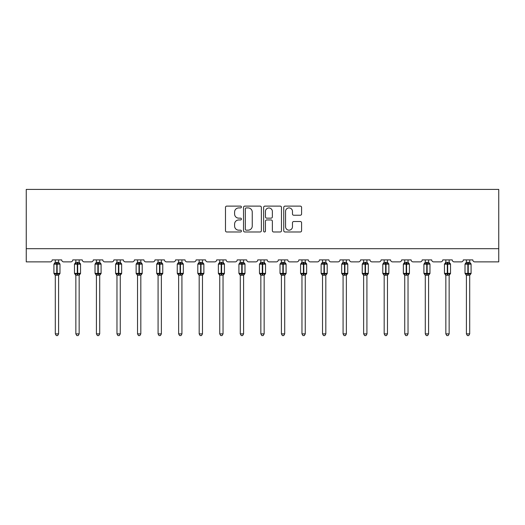 <?xml version="1.0" encoding="UTF-8"?>
<svg xmlns="http://www.w3.org/2000/svg" width="525" height="525" viewBox="0 0 525 525"><rect width="100%" height="100%" fill="white"/><g stroke="black" fill="none" stroke-linecap="round" stroke-linejoin="round"><path stroke-width="0.79" d="M241.421 207.021A0.906 0.906 0 0 0 240.516 206.115L226.774 206.115A1.293 1.293 0 0 0 225.481 207.414L225.481 230.692A1.293 1.293 0 0 0 226.774 231.984L240.516 231.984A0.906 0.906 0 0 0 241.421 231.079A0.906 0.906 0 0 0 240.516 230.173L238.737 230.173A4.141 4.141 0 0 1 234.596 226.032L234.596 224.096A4.141 4.141 0 0 1 238.737 219.955L240.516 219.955A0.906 0.906 0 0 0 241.421 219.05A0.906 0.906 0 0 0 240.516 218.144L238.737 218.144A4.141 4.141 0 0 1 234.596 214.01L234.596 212.067A4.141 4.141 0 0 1 238.737 207.926L240.516 207.926A0.906 0.906 0 0 0 241.421 207.021M300.3 215.237A1.293 1.293 0 0 0 301.593 213.944L301.593 207.414A1.293 1.293 0 0 0 300.3 206.115L285.036 206.115A1.293 1.293 0 0 0 283.743 207.414L283.743 230.692A1.293 1.293 0 0 0 285.036 231.984L300.3 231.984A1.293 1.293 0 0 0 301.593 230.692L301.593 222.803A1.293 1.293 0 0 0 300.3 221.511L293.764 221.511A1.293 1.293 0 0 0 292.471 222.803L292.471 226.715A3.458 3.458 0 0 1 289.012 230.173A3.458 3.458 0 0 1 285.554 226.715L285.554 211.391A3.458 3.458 0 0 1 289.012 207.926A3.458 3.458 0 0 1 292.471 211.391L292.471 213.944A1.293 1.293 0 0 0 293.764 215.237L300.3 215.237M498.75 248.699L498.75 189.407L26.25 189.407L26.25 261.877L50.229 261.877A1.975 1.975 0 0 0 52.205 259.895L61.694 259.895A1.975 1.975 0 0 0 63.669 261.877L70.783 261.877A1.975 1.975 0 0 0 72.765 259.895L82.248 259.895A1.975 1.975 0 0 0 84.223 261.877L91.343 261.877A1.975 1.975 0 0 0 93.319 259.895L102.802 259.895A1.975 1.975 0 0 0 104.783 261.877L111.897 261.877A1.975 1.975 0 0 0 113.873 259.895L123.362 259.895A1.975 1.975 0 0 0 125.337 261.877L132.451 261.877A1.975 1.975 0 0 0 134.426 259.895L143.916 259.895A1.975 1.975 0 0 0 145.891 261.877L153.005 261.877A1.975 1.975 0 0 0 154.98 259.895L164.469 259.895A1.975 1.975 0 0 0 166.445 261.877L173.558 261.877A1.975 1.975 0 0 0 175.534 259.895L185.023 259.895A1.975 1.975 0 0 0 186.998 261.877L194.112 261.877A1.975 1.975 0 0 0 196.094 259.895L205.577 259.895A1.975 1.975 0 0 0 207.552 261.877L214.673 261.877A1.975 1.975 0 0 0 216.648 259.895L226.131 259.895A1.975 1.975 0 0 0 228.113 261.877L235.226 261.877A1.975 1.975 0 0 0 237.202 259.895L246.691 259.895A1.975 1.975 0 0 0 248.666 261.877L255.78 261.877A1.975 1.975 0 0 0 257.755 259.895L267.245 259.895A1.975 1.975 0 0 0 269.22 261.877L276.334 261.877A1.975 1.975 0 0 0 278.309 259.895L287.798 259.895A1.975 1.975 0 0 0 289.774 261.877L296.887 261.877A1.975 1.975 0 0 0 298.869 259.895L308.352 259.895A1.975 1.975 0 0 0 310.327 261.877L317.448 261.877A1.975 1.975 0 0 0 319.423 259.895L328.906 259.895A1.975 1.975 0 0 0 330.888 261.877L338.002 261.877A1.975 1.975 0 0 0 339.977 259.895L349.466 259.895A1.975 1.975 0 0 0 351.442 261.877L358.555 261.877A1.975 1.975 0 0 0 360.531 259.895L370.02 259.895A1.975 1.975 0 0 0 371.995 261.877L379.109 261.877A1.975 1.975 0 0 0 381.084 259.895L390.574 259.895A1.975 1.975 0 0 0 392.549 261.877L399.663 261.877A1.975 1.975 0 0 0 401.638 259.895L411.127 259.895A1.975 1.975 0 0 0 413.103 261.877L420.217 261.877A1.975 1.975 0 0 0 422.198 259.895L431.681 259.895A1.975 1.975 0 0 0 433.657 261.877L440.777 261.877A1.975 1.975 0 0 0 442.752 259.895L452.235 259.895A1.975 1.975 0 0 0 454.217 261.877L461.331 261.877A1.975 1.975 0 0 0 463.306 259.895L472.795 259.895A1.975 1.975 0 0 0 474.771 261.877L498.75 261.877L498.75 248.699L26.25 248.699M261.371 207.414A1.293 1.293 0 0 0 260.072 206.115L244.814 206.115A1.293 1.293 0 0 0 243.521 207.414L243.521 230.692A1.293 1.293 0 0 0 244.814 231.984L260.072 231.984A1.293 1.293 0 0 0 261.371 230.692L261.371 207.414M264.928 206.115L280.186 206.115A1.293 1.293 0 0 1 281.479 207.414L281.479 230.692A1.293 1.293 0 0 1 280.186 231.984L273.656 231.984A1.293 1.293 0 0 1 272.363 230.692L272.363 221.248A1.293 1.293 0 0 0 271.071 219.955L266.733 219.955A1.293 1.293 0 0 0 265.44 221.248L265.44 231.079A0.906 0.906 0 0 1 264.534 231.984A0.906 0.906 0 0 1 263.629 231.079L263.629 207.414A1.293 1.293 0 0 1 264.928 206.115M246.238 207.926A0.906 0.906 0 0 0 245.332 208.832L245.332 229.268A0.906 0.906 0 0 0 246.238 230.173L248.108 230.173A4.141 4.141 0 0 0 252.249 226.032L252.249 212.067A4.141 4.141 0 0 0 248.108 207.926L246.238 207.926M272.363 211.45A3.458 3.458 0 0 0 268.905 207.992A3.458 3.458 0 0 0 265.44 211.45L265.44 216.851A1.293 1.293 0 0 0 266.733 218.144L271.071 218.144A1.293 1.293 0 0 0 272.363 216.851L272.363 211.45M55.302 333.88L58.597 333.88L57.606 335.593L56.293 335.593L55.302 333.88L55.302 275.133A1.45 1.385 180 0 0 54.541 273.925L54.823 273.499L56.753 273.965L56.753 273.368L57.146 273.368L57.146 263.557L59.076 264.016L59.548 263.53A0.656 0.656 0 0 1 59.981 264.147L53.917 264.147L53.917 273.368L56.753 273.368L56.753 263.557L54.823 264.016L54.541 263.596A1.45 1.385 0 0 0 55.302 262.375M58.597 333.88L58.597 275.074L56.753 275.264L56.753 273.965L57.146 273.965L57.146 273.368L59.981 273.368A0.656 0.656 0 0 1 59.548 273.991L58.597 275.349M58.597 275.133L58.597 275.139A1.45 1.385 180 0 1 59.358 273.925L59.076 273.499L57.146 273.965L57.146 275.264M56.753 275.264L55.302 275.139M55.302 259.895L55.302 262.447L58.597 262.375A1.45 1.385 0 0 0 59.358 263.596M58.597 259.895L58.597 262.388M55.302 262.447L54.823 264.016L55.302 262.447M59.076 264.016L58.597 262.447M58.597 275.074L59.076 273.499M55.302 275.074L54.823 273.499M75.856 333.88L79.15 333.88L78.166 335.593L76.847 335.593L75.856 333.88L75.856 275.133A1.45 1.385 180 0 0 75.095 273.925L75.383 273.499L77.306 273.965L77.306 273.368L77.7 273.368L77.7 263.557L79.629 264.016L80.102 263.53A0.656 0.656 0 0 1 80.535 264.147L74.478 264.147L74.478 273.368L77.306 273.368L77.306 263.557L75.383 264.016L75.095 263.596A1.45 1.385 0 0 0 75.856 262.375M79.15 333.88L79.157 275.074L77.306 275.264L77.306 273.965L77.7 273.965L77.7 273.368L80.535 273.368A0.656 0.656 0 0 1 80.102 273.991L79.15 275.349M79.15 275.133L79.15 275.139A1.45 1.385 180 0 1 79.912 273.925L79.629 273.499L77.7 273.965L77.7 275.264M77.306 275.264L75.856 275.139M75.856 259.895L75.856 262.447L79.15 262.375A1.45 1.385 0 0 0 79.912 263.596M79.15 259.895L79.15 262.388M75.856 262.447L75.383 264.016L75.856 262.447M79.629 264.016L79.157 262.447M79.157 275.074L79.629 273.499M75.856 275.074L75.383 273.499M96.416 333.88L99.711 333.88L98.72 335.593L97.401 335.593L96.416 333.88L96.416 275.133A1.45 1.385 180 0 0 95.655 273.925L95.937 273.499L97.86 273.965L97.86 273.368L98.26 273.368L98.26 263.557L100.183 264.016L100.656 263.53A0.656 0.656 0 0 1 101.089 264.147L95.032 264.147L95.032 273.368L97.86 273.368L97.86 263.557L95.937 264.016L95.655 263.596A1.45 1.385 0 0 0 96.416 262.375M99.711 333.88L99.711 275.074L97.86 275.264L97.86 273.965L98.26 273.965L98.26 273.368L101.089 273.368A0.656 0.656 0 0 1 100.656 273.991L99.711 275.349M99.711 275.133L99.711 275.139A1.45 1.385 180 0 1 100.472 273.925L100.183 273.499L98.26 273.965L98.26 275.264M97.86 275.264L96.416 275.139M96.416 259.895L96.41 262.447L99.711 262.375A1.45 1.385 0 0 0 100.472 263.596M99.711 259.895L99.711 262.388M96.41 262.447L95.937 264.016L96.41 262.447M100.183 264.016L99.711 262.447M99.711 275.074L100.183 273.499M96.41 275.074L95.937 273.499M116.97 333.88L120.264 333.88L119.273 335.593L117.954 335.593L116.97 333.88L116.97 275.133A1.45 1.385 180 0 0 116.209 273.925L116.491 273.499L118.42 273.965L118.42 273.368L118.814 273.368L118.814 263.557L120.743 264.016L121.216 263.53A0.656 0.656 0 0 1 121.649 264.147L115.585 264.147L115.585 273.368L118.42 273.368L118.42 263.557L116.491 264.016L116.209 263.596A1.45 1.385 0 0 0 116.97 262.375M120.264 333.88L120.264 275.074L118.42 275.264L118.42 273.965L118.814 273.965L118.814 273.368L121.649 273.368A0.656 0.656 0 0 1 121.216 273.991L120.264 275.349M120.264 275.133L120.264 275.139A1.45 1.385 180 0 1 121.026 273.925L120.743 273.499L118.814 273.965L118.814 275.264M118.42 275.264L116.97 275.139M116.97 259.895L116.97 262.447L120.264 262.375A1.45 1.385 0 0 0 121.026 263.596M120.264 259.895L120.264 262.388M116.97 262.447L116.491 264.016L116.97 262.447M120.743 264.016L120.264 262.447M120.264 275.074L120.743 273.499M116.97 275.074L116.491 273.499M137.524 333.88L140.818 333.88L139.827 335.593L138.515 335.593L137.524 333.88L137.524 275.133A1.45 1.385 180 0 0 136.763 273.925L137.045 273.499L138.974 273.965L138.974 273.368L139.368 273.368L139.368 263.557L141.297 264.016L141.77 263.53A0.656 0.656 0 0 1 142.203 264.147L136.139 264.147L136.139 273.368L138.974 273.368L138.974 263.557L137.045 264.016L136.763 263.596A1.45 1.385 0 0 0 137.524 262.375M140.818 333.88L140.818 275.074L138.974 275.264L138.974 273.965L139.368 273.965L139.368 273.368L142.203 273.368A0.656 0.656 0 0 1 141.77 273.991L140.818 275.349M140.818 275.133L140.818 275.139A1.45 1.385 180 0 1 141.579 273.925L141.297 273.499L139.368 273.965L139.368 275.264M138.974 275.264L137.524 275.139M137.524 259.895L137.524 262.447L140.818 262.375A1.45 1.385 0 0 0 141.579 263.596M140.818 259.895L140.818 262.388M137.524 262.447L137.045 264.016L137.524 262.447M141.297 264.016L140.818 262.447M140.818 275.074L141.297 273.499M137.524 275.074L137.045 273.499M158.077 333.88L161.372 333.88L160.381 335.593L159.068 335.593L158.077 333.88L158.077 275.133A1.45 1.385 180 0 0 157.316 273.925L157.598 273.499L159.528 273.965L159.528 273.368L159.922 273.368L159.922 263.557L161.851 264.016L162.323 263.53A0.656 0.656 0 0 1 162.757 264.147L156.693 264.147L156.693 273.368L159.528 273.368L159.528 263.557L157.598 264.016L157.316 263.596A1.45 1.385 0 0 0 158.077 262.375M161.372 333.88L161.372 275.074L159.528 275.264L159.528 273.965L159.922 273.965L159.922 273.368L162.757 273.368A0.656 0.656 0 0 1 162.323 273.991L161.372 275.349M161.372 275.133L161.372 275.139A1.45 1.385 180 0 1 162.133 273.925L161.851 273.499L159.922 273.965L159.922 275.264M159.528 275.264L158.077 275.139M158.077 259.895L158.077 262.447L161.372 262.375A1.45 1.385 0 0 0 162.133 263.596M161.372 259.895L161.372 262.388M158.077 262.447L157.598 264.016L158.077 262.447M161.851 264.016L161.372 262.447M161.372 275.074L161.851 273.499M158.077 275.074L157.598 273.499M178.631 333.88L181.926 333.88L180.941 335.593L179.622 335.593L178.631 333.88L178.631 275.133A1.45 1.385 180 0 0 177.87 273.925L178.152 273.499L180.082 273.965L180.082 273.368L180.475 273.368L180.475 263.557L182.405 264.016L182.877 263.53A0.656 0.656 0 0 1 183.31 264.147L177.247 264.147L177.247 273.368L180.082 273.368L180.082 263.557L178.152 264.016L177.87 263.596A1.45 1.385 0 0 0 178.631 262.375M181.926 333.88L181.926 275.074L180.082 275.264L180.082 273.965L180.475 273.965L180.475 273.368L183.31 273.368A0.656 0.656 0 0 1 182.877 273.991L181.926 275.349M181.926 275.133L181.926 275.139A1.45 1.385 180 0 1 182.687 273.925L182.405 273.499L180.475 273.965L180.475 275.264M180.082 275.264L178.631 275.139M178.631 259.895L178.631 262.447L181.926 262.375A1.45 1.385 0 0 0 182.687 263.596M181.926 259.895L181.926 262.388M178.631 262.447L178.152 264.016L178.631 262.447M182.405 264.016L181.926 262.447M181.926 275.074L182.405 273.499M178.631 275.074L178.152 273.499M199.185 333.88L202.479 333.88L201.495 335.593L200.176 335.593L199.185 333.88L199.185 275.133A1.45 1.385 180 0 0 198.424 273.925L198.713 273.499L200.635 273.965L200.635 273.368L201.036 273.368L201.036 263.557L202.958 264.016L203.431 263.53A0.656 0.656 0 0 1 203.864 264.147L197.807 264.147L197.807 273.368L200.635 273.368L200.635 263.557L198.713 264.016L198.424 263.596A1.45 1.385 0 0 0 199.185 262.375M202.479 333.88L202.486 275.074L200.635 275.264L200.635 273.965L201.036 273.965L201.036 273.368L203.864 273.368A0.656 0.656 0 0 1 203.431 273.991L202.479 275.349M202.479 275.133L202.479 275.139A1.45 1.385 180 0 1 203.241 273.925L202.958 273.499L201.036 273.965L201.036 275.264M200.635 275.264L199.185 275.139M199.185 259.895L199.185 262.447L202.479 262.375A1.45 1.385 0 0 0 203.241 263.596M202.479 259.895L202.479 262.388M199.185 262.447L198.713 264.016L199.185 262.447M202.958 264.016L202.486 262.447M202.486 275.074L202.958 273.499M199.185 275.074L198.713 273.499M219.745 333.88L223.04 333.88L222.049 335.593L220.73 335.593L219.745 333.88L219.745 275.133A1.45 1.385 180 0 0 218.984 273.925L219.266 273.499L221.196 273.965L221.196 273.368L221.589 273.368L221.589 263.557L223.512 264.016L223.991 263.53A0.656 0.656 0 0 1 224.418 264.147L218.361 264.147L218.361 273.368L221.196 273.368L221.196 263.557L219.266 264.016L218.984 263.596A1.45 1.385 0 0 0 219.745 262.375M223.04 333.88L223.04 275.074L221.196 275.264L221.196 273.965L221.589 273.965L221.589 273.368L224.418 273.368A0.656 0.656 0 0 1 223.991 273.991L223.04 275.349M223.04 275.133L223.04 275.139A1.45 1.385 180 0 1 223.801 273.925L223.512 273.499L221.589 273.965L221.589 275.264M221.196 275.264L219.745 275.139M219.745 259.895L219.739 262.447L223.04 262.375A1.45 1.385 0 0 0 223.801 263.596M223.04 259.895L223.04 262.388M219.739 262.447L219.266 264.016L219.739 262.447M223.512 264.016L223.04 262.447M223.04 275.074L223.512 273.499M219.739 275.074L219.266 273.499M240.299 333.88L243.593 333.88L242.602 335.593L241.29 335.593L240.299 333.88L240.299 275.133A1.45 1.385 180 0 0 239.538 273.925L239.82 273.499L241.749 273.965L241.749 273.368L242.143 273.368L242.143 263.557L244.073 264.016L244.545 263.53A0.656 0.656 0 0 1 244.978 264.147L238.914 264.147L238.914 273.368L241.749 273.368L241.749 263.557L239.82 264.016L239.538 263.596A1.45 1.385 0 0 0 240.299 262.375M243.593 333.88L243.593 275.074L241.749 275.264L241.749 273.965L242.143 273.965L242.143 273.368L244.978 273.368A0.656 0.656 0 0 1 244.545 273.991L243.593 275.349M243.593 275.133L243.593 275.139A1.45 1.385 180 0 1 244.355 273.925L244.073 273.499L242.143 273.965L242.143 275.264M241.749 275.264L240.299 275.139M240.299 259.895L240.299 262.447L243.593 262.375A1.45 1.385 0 0 0 244.355 263.596M243.593 259.895L243.593 262.388M240.299 262.447L239.82 264.016L240.299 262.447M244.073 264.016L243.593 262.447M243.593 275.074L244.073 273.499M240.299 275.074L239.82 273.499M260.853 333.88L264.147 333.88L263.156 335.593L261.844 335.593L260.853 333.88L260.853 275.133A1.45 1.385 180 0 0 260.092 273.925L260.374 273.499L262.303 273.965L262.303 273.368L262.697 273.368L262.697 263.557L264.626 264.016L265.099 263.53A0.656 0.656 0 0 1 265.532 264.147L259.468 264.147L259.468 273.368L262.303 273.368L262.303 263.557L260.374 264.016L260.092 263.596A1.45 1.385 0 0 0 260.853 262.375M264.147 333.88L264.147 275.074L262.303 275.264L262.303 273.965L262.697 273.965L262.697 273.368L265.532 273.368A0.656 0.656 0 0 1 265.099 273.991L264.147 275.349M264.147 275.133L264.147 275.139A1.45 1.385 180 0 1 264.908 273.925L264.626 273.499L262.697 273.965L262.697 275.264M262.303 275.264L260.853 275.139M260.853 259.895L260.853 262.447L264.147 262.375A1.45 1.385 0 0 0 264.908 263.596M264.147 259.895L264.147 262.388M260.853 262.447L260.374 264.016L260.853 262.447M264.626 264.016L264.147 262.447M264.147 275.074L264.626 273.499M260.853 275.074L260.374 273.499M281.407 333.88L284.701 333.88L283.71 335.593L282.397 335.593L281.407 333.88L281.407 275.133A1.45 1.385 180 0 0 280.645 273.925L280.928 273.499L282.857 273.965L282.857 273.368L283.251 273.368L283.251 263.557L285.18 264.016L285.652 263.53A0.656 0.656 0 0 1 286.086 264.147L280.022 264.147L280.022 273.368L282.857 273.368L282.857 263.557L280.928 264.016L280.645 263.596A1.45 1.385 0 0 0 281.407 262.375M284.701 333.88L284.701 275.074L282.857 275.264L282.857 273.965L283.251 273.965L283.251 273.368L286.086 273.368A0.656 0.656 0 0 1 285.652 273.991L284.701 275.349M284.701 275.133L284.701 275.139A1.45 1.385 180 0 1 285.462 273.925L285.18 273.499L283.251 273.965L283.251 275.264M282.857 275.264L281.407 275.139M281.407 259.895L281.407 262.447L284.701 262.375A1.45 1.385 0 0 0 285.462 263.596M284.701 259.895L284.701 262.388M281.407 262.447L280.928 264.016L281.407 262.447M285.18 264.016L284.701 262.447M284.701 275.074L285.18 273.499M281.407 275.074L280.928 273.499M301.96 333.88L305.255 333.88L304.27 335.593L302.951 335.593L301.96 333.88L301.96 275.133A1.45 1.385 180 0 0 301.199 273.925L301.488 273.499L303.411 273.965L303.411 273.368L303.804 273.368L303.804 263.557L305.734 264.016L306.206 263.53A0.656 0.656 0 0 1 306.639 264.147L300.582 264.147L300.582 273.368L303.411 273.368L303.411 263.557L301.488 264.016L301.199 263.596A1.45 1.385 0 0 0 301.96 262.375M305.255 333.88L305.261 275.074L303.411 275.264L303.411 273.965L303.804 273.965L303.804 273.368L306.639 273.368A0.656 0.656 0 0 1 306.206 273.991L305.255 275.349M305.255 275.133L305.255 275.139A1.45 1.385 180 0 1 306.016 273.925L305.734 273.499L303.804 273.965L303.804 275.264M303.411 275.264L301.96 275.139M301.96 259.895L301.96 262.447L305.255 262.375A1.45 1.385 0 0 0 306.016 263.596M305.255 259.895L305.255 262.388M301.96 262.447L301.488 264.016L301.96 262.447M305.734 264.016L305.261 262.447M305.261 275.074L305.734 273.499M301.96 275.074L301.488 273.499M322.521 333.88L325.815 333.88L324.824 335.593L323.505 335.593L322.521 333.88L322.521 275.133A1.45 1.385 180 0 0 321.759 273.925L322.042 273.499L323.964 273.965L323.964 273.368L324.365 273.368L324.365 263.557L326.287 264.016L326.76 263.53A0.656 0.656 0 0 1 327.193 264.147L321.136 264.147L321.136 273.368L323.964 273.368L323.964 263.557L322.042 264.016L321.759 263.596A1.45 1.385 0 0 0 322.521 262.375M325.815 333.88L325.815 275.074L323.964 275.264L323.964 273.965L324.365 273.965L324.365 273.368L327.193 273.368A0.656 0.656 0 0 1 326.76 273.991L325.815 275.349M325.815 275.133L325.815 275.139A1.45 1.385 180 0 1 326.576 273.925L326.287 273.499L324.365 273.965L324.365 275.264M323.964 275.264L322.521 275.139M322.521 259.895L322.514 262.447L325.815 262.375A1.45 1.385 0 0 0 326.576 263.596M325.815 259.895L325.815 262.388M322.514 262.447L322.042 264.016L322.514 262.447M326.287 264.016L325.815 262.447M325.815 275.074L326.287 273.499M322.514 275.074L322.042 273.499M343.074 333.88L346.369 333.88L345.378 335.593L344.059 335.593L343.074 333.88L343.074 275.133A1.45 1.385 180 0 0 342.313 273.925L342.595 273.499L344.525 273.965L344.525 273.368L344.918 273.368L344.918 263.557L346.848 264.016L347.32 263.53A0.656 0.656 0 0 1 347.753 264.147L341.69 264.147L341.69 273.368L344.525 273.368L344.525 263.557L342.595 264.016L342.313 263.596A1.45 1.385 0 0 0 343.074 262.375M346.369 333.88L346.369 275.074L344.525 275.264L344.525 273.965L344.918 273.965L344.918 273.368L347.753 273.368A0.656 0.656 0 0 1 347.32 273.991L346.369 275.349M346.369 275.133L346.369 275.139A1.45 1.385 180 0 1 347.13 273.925L346.848 273.499L344.918 273.965L344.918 275.264M344.525 275.264L343.074 275.139M343.074 259.895L343.074 262.447L346.369 262.375A1.45 1.385 0 0 0 347.13 263.596M346.369 259.895L346.369 262.388M343.074 262.447L342.595 264.016L343.074 262.447M346.848 264.016L346.369 262.447M346.369 275.074L346.848 273.499M343.074 275.074L342.595 273.499M363.628 333.88L366.923 333.88L365.932 335.593L364.619 335.593L363.628 333.88L363.628 275.133A1.45 1.385 180 0 0 362.867 273.925L363.149 273.499L365.078 273.965L365.078 273.368L365.472 273.368L365.472 263.557L367.402 264.016L367.874 263.53A0.656 0.656 0 0 1 368.307 264.147L362.243 264.147L362.243 273.368L365.078 273.368L365.078 263.557L363.149 264.016L362.867 263.596A1.45 1.385 0 0 0 363.628 262.375M366.923 333.88L366.923 275.074L365.078 275.264L365.078 273.965L365.472 273.965L365.472 273.368L368.307 273.368A0.656 0.656 0 0 1 367.874 273.991L366.923 275.349M366.923 275.133L366.923 275.139A1.45 1.385 180 0 1 367.684 273.925L367.402 273.499L365.472 273.965L365.472 275.264M365.078 275.264L363.628 275.139M363.628 259.895L363.628 262.447L366.923 262.375A1.45 1.385 0 0 0 367.684 263.596M366.923 259.895L366.923 262.388M363.628 262.447L363.149 264.016L363.628 262.447M367.402 264.016L366.923 262.447M366.923 275.074L367.402 273.499M363.628 275.074L363.149 273.499M384.182 333.88L387.476 333.88L386.485 335.593L385.173 335.593L384.182 333.88L384.182 275.133A1.45 1.385 180 0 0 383.421 273.925L383.703 273.499L385.632 273.965L385.632 273.368L386.026 273.368L386.026 263.557L387.955 264.016L388.428 263.53A0.656 0.656 0 0 1 388.861 264.147L382.797 264.147L382.797 273.368L385.632 273.368L385.632 263.557L383.703 264.016L383.421 263.596A1.45 1.385 0 0 0 384.182 262.375M387.476 333.88L387.476 275.074L385.632 275.264L385.632 273.965L386.026 273.965L386.026 273.368L388.861 273.368A0.656 0.656 0 0 1 388.428 273.991L387.476 275.349M387.476 275.133L387.476 275.139A1.45 1.385 180 0 1 388.238 273.925L387.955 273.499L386.026 273.965L386.026 275.264M385.632 275.264L384.182 275.139M384.182 259.895L384.182 262.447L387.476 262.375A1.45 1.385 0 0 0 388.238 263.596M387.476 259.895L387.476 262.388M384.182 262.447L383.703 264.016L384.182 262.447M387.955 264.016L387.476 262.447M387.476 275.074L387.955 273.499M384.182 275.074L383.703 273.499M404.736 333.88L408.03 333.88L407.046 335.593L405.727 335.593L404.736 333.88L404.736 275.133A1.45 1.385 180 0 0 403.974 273.925L404.257 273.499L406.186 273.965L406.186 273.368L406.58 273.368L406.58 263.557L408.509 264.016L408.982 263.53A0.656 0.656 0 0 1 409.415 264.147L403.351 264.147L403.351 273.368L406.186 273.368L406.186 263.557L404.257 264.016L403.974 263.596A1.45 1.385 0 0 0 404.736 262.375M408.03 333.88L408.03 275.074L406.186 275.264L406.186 273.965L406.58 273.965L406.58 273.368L409.415 273.368A0.656 0.656 0 0 1 408.982 273.991L408.03 275.349M408.03 275.133L408.03 275.139A1.45 1.385 180 0 1 408.791 273.925L408.509 273.499L406.58 273.965L406.58 275.264M406.186 275.264L404.736 275.139M404.736 259.895L404.736 262.447L408.03 262.375A1.45 1.385 0 0 0 408.791 263.596M408.03 259.895L408.03 262.388M404.736 262.447L404.257 264.016L404.736 262.447M408.509 264.016L408.03 262.447M408.03 275.074L408.509 273.499M404.736 275.074L404.257 273.499M425.289 333.88L428.584 333.88L427.599 335.593L426.28 335.593L425.289 333.88L425.289 275.133A1.45 1.385 180 0 0 424.528 273.925L424.817 273.499L426.74 273.965L426.74 273.368L427.14 273.368L427.14 263.557L429.063 264.016L429.535 263.53A0.656 0.656 0 0 1 429.968 264.147L423.911 264.147L423.911 273.368L426.74 273.368L426.74 263.557L424.817 264.016L424.528 263.596A1.45 1.385 0 0 0 425.289 262.375M428.584 333.88L428.59 275.074L426.74 275.264L426.74 273.965L427.14 273.965L427.14 273.368L429.968 273.368A0.656 0.656 0 0 1 429.535 273.991L428.584 275.349M428.584 275.133L428.584 275.139A1.45 1.385 180 0 1 429.345 273.925L429.063 273.499L427.14 273.965L427.14 275.264M426.74 275.264L425.289 275.139M425.289 259.895L425.289 262.447L428.584 262.375A1.45 1.385 0 0 0 429.345 263.596M428.584 259.895L428.584 262.388M425.289 262.447L424.817 264.016L425.289 262.447M429.063 264.016L428.59 262.447M428.59 275.074L429.063 273.499M425.289 275.074L424.817 273.499M445.85 333.88L449.144 333.88L448.153 335.593L446.834 335.593L445.85 333.88L445.85 275.133A1.45 1.385 180 0 0 445.088 273.925L445.371 273.499L447.3 273.965L447.3 273.368L447.694 273.368L447.694 263.557L449.617 264.016L450.096 263.53A0.656 0.656 0 0 1 450.522 264.147L444.465 264.147L444.465 273.368L447.3 273.368L447.3 263.557L445.371 264.016L445.088 263.596A1.45 1.385 0 0 0 445.85 262.375M449.144 333.88L449.144 275.074L447.3 275.264L447.3 273.965L447.694 273.965L447.694 273.368L450.522 273.368A0.656 0.656 0 0 1 450.096 273.991L449.144 275.349M449.144 275.133L449.144 275.139A1.45 1.385 180 0 1 449.905 273.925L449.617 273.499L447.694 273.965L447.694 275.264M447.3 275.264L445.85 275.139M445.85 259.895L445.843 262.447L449.144 262.375A1.45 1.385 0 0 0 449.905 263.596M449.144 259.895L449.144 262.388M445.843 262.447L445.371 264.016L445.843 262.447M449.617 264.016L449.144 262.447M449.144 275.074L449.617 273.499M445.843 275.074L445.371 273.499M466.403 333.88L469.698 333.88L468.707 335.593L467.394 335.593L466.403 333.88L466.403 275.133A1.45 1.385 180 0 0 465.642 273.925L465.924 273.499L467.854 273.965L467.854 273.368L468.248 273.368L468.248 263.557L470.177 264.016L470.649 263.53A0.656 0.656 0 0 1 471.083 264.147L465.019 264.147L465.019 273.368L467.854 273.368L467.854 263.557L465.924 264.016L465.642 263.596A1.45 1.385 0 0 0 466.403 262.375M469.698 333.88L469.698 275.074L467.854 275.264L467.854 273.965L468.248 273.965L468.248 273.368L471.083 273.368A0.656 0.656 0 0 1 470.649 273.991L469.698 275.349M469.698 275.133L469.698 275.139A1.45 1.385 180 0 1 470.459 273.925L470.177 273.499L468.248 273.965L468.248 275.264M467.854 275.264L466.403 275.139M466.403 259.895L466.403 262.447L469.698 262.375A1.45 1.385 0 0 0 470.459 263.596M469.698 259.895L469.698 262.388M466.403 262.447L465.924 264.016L466.403 262.447M470.177 264.016L469.698 262.447M469.698 275.074L470.177 273.499M466.403 275.074L465.924 273.499M57.146 262.251L57.146 263.557L56.753 263.557L56.753 262.251M77.7 262.251L77.7 263.557L77.306 263.557L77.306 262.251M98.26 262.251L98.26 263.557L97.86 263.557L97.86 262.251M118.814 262.251L118.814 263.557L118.42 263.557L118.42 262.251M139.368 262.251L139.368 263.557L138.974 263.557L138.974 262.251M159.922 262.251L159.922 263.557L159.528 263.557L159.528 262.251M180.475 262.251L180.475 263.557L180.082 263.557L180.082 262.251M201.036 262.251L201.036 263.557L200.635 263.557L200.635 262.251M221.589 262.251L221.589 263.557L221.196 263.557L221.196 262.251M242.143 262.251L242.143 263.557L241.749 263.557L241.749 262.251M262.697 262.251L262.697 263.557L262.303 263.557L262.303 262.251M283.251 262.251L283.251 263.557L282.857 263.557L282.857 262.251M303.804 262.251L303.804 263.557L303.411 263.557L303.411 262.251M324.365 262.251L324.365 263.557L323.964 263.557L323.964 262.251M344.918 262.251L344.918 263.557L344.525 263.557L344.525 262.251M365.472 262.251L365.472 263.557L365.078 263.557L365.078 262.251M386.026 262.251L386.026 263.557L385.632 263.557L385.632 262.251M406.58 262.251L406.58 263.557L406.186 263.557L406.186 262.251M427.14 262.251L427.14 263.557L426.74 263.557L426.74 262.251M447.694 262.251L447.694 263.557L447.3 263.557L447.3 262.251M468.248 262.251L468.248 263.557L467.854 263.557L467.854 262.251M59.981 273.368L59.981 264.147M55.302 275.349L53.917 273.368M55.302 262.165L53.917 264.147M59.548 263.53L58.597 262.165M80.535 273.368L80.535 264.147M75.856 275.349L74.478 273.368M75.856 262.165L74.478 264.147M80.102 263.53L79.15 262.165M101.089 273.368L101.089 264.147M96.416 275.349L95.032 273.368M96.416 262.165L95.032 264.147M100.656 263.53L99.711 262.165M121.649 273.368L121.649 264.147M116.97 275.349L115.585 273.368M116.97 262.165L115.585 264.147M121.216 263.53L120.264 262.165M142.203 273.368L142.203 264.147M137.524 275.349L136.139 273.368M137.524 262.165L136.139 264.147M141.77 263.53L140.818 262.165M162.757 273.368L162.757 264.147M158.077 275.349L156.693 273.368M158.077 262.165L156.693 264.147M162.323 263.53L161.372 262.165M183.31 273.368L183.31 264.147M178.631 275.349L177.247 273.368M178.631 262.165L177.247 264.147M182.877 263.53L181.926 262.165M203.864 273.368L203.864 264.147M199.185 275.349L197.807 273.368M199.185 262.165L197.807 264.147M203.431 263.53L202.479 262.165M224.418 273.368L224.418 264.147M219.745 275.349L218.361 273.368M219.745 262.165L218.361 264.147M223.991 263.53L223.04 262.165M244.978 273.368L244.978 264.147M240.299 275.349L238.914 273.368M240.299 262.165L238.914 264.147M244.545 263.53L243.593 262.165M265.532 273.368L265.532 264.147M260.853 275.349L259.468 273.368M260.853 262.165L259.468 264.147M265.099 263.53L264.147 262.165M286.086 273.368L286.086 264.147M281.407 275.349L280.022 273.368M281.407 262.165L280.022 264.147M285.652 263.53L284.701 262.165M306.639 273.368L306.639 264.147M301.96 275.349L300.582 273.368M301.96 262.165L300.582 264.147M306.206 263.53L305.255 262.165M327.193 273.368L327.193 264.147M322.521 275.349L321.136 273.368M322.521 262.165L321.136 264.147M326.76 263.53L325.815 262.165M347.753 273.368L347.753 264.147M343.074 275.349L341.69 273.368M343.074 262.165L341.69 264.147M347.32 263.53L346.369 262.165M368.307 273.368L368.307 264.147M363.628 275.349L362.243 273.368M363.628 262.165L362.243 264.147M367.874 263.53L366.923 262.165M388.861 273.368L388.861 264.147M384.182 275.349L382.797 273.368M384.182 262.165L382.797 264.147M388.428 263.53L387.476 262.165M409.415 273.368L409.415 264.147M404.736 275.349L403.351 273.368M404.736 262.165L403.351 264.147M408.982 263.53L408.03 262.165M429.968 273.368L429.968 264.147M425.289 275.349L423.911 273.368M425.289 262.165L423.911 264.147M429.535 263.53L428.584 262.165M450.522 273.368L450.522 264.147M445.85 275.349L444.465 273.368M445.85 262.165L444.465 264.147M450.096 263.53L449.144 262.165M471.083 273.368L471.083 264.147M466.403 275.349L465.019 273.368M466.403 262.165L465.019 264.147M470.649 263.53L469.698 262.165"/></g></svg>
